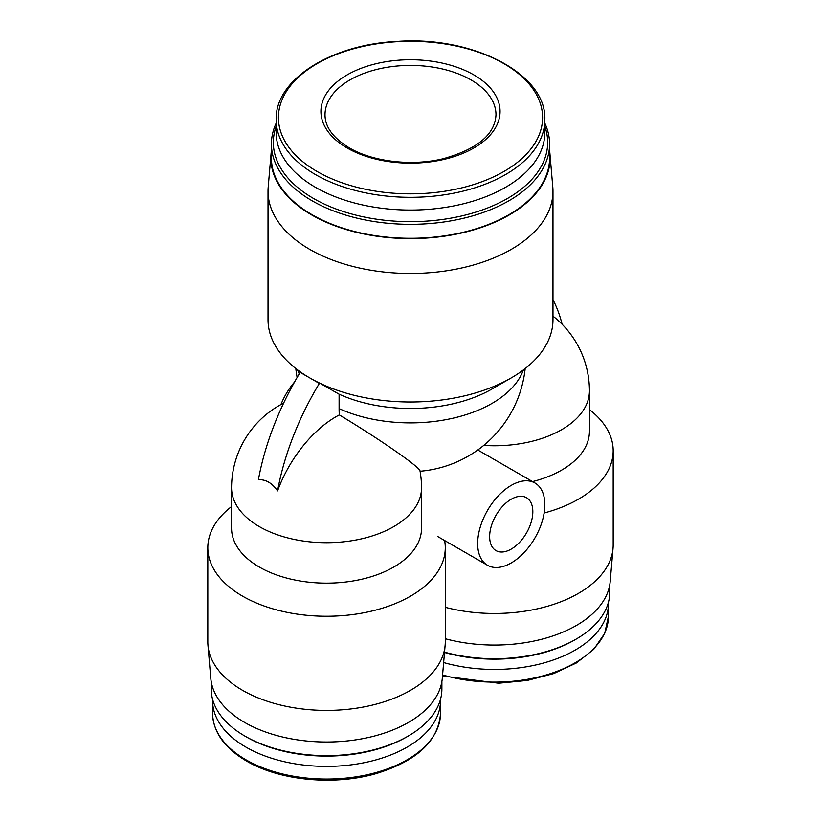 <?xml version="1.0" encoding="UTF-8"?>
<svg xmlns="http://www.w3.org/2000/svg" width="821" height="821" viewBox="0 0 821 821"><rect width="100%" height="100%" fill="white"/><g stroke="black" fill="none" stroke-linecap="round" stroke-linejoin="round"><path stroke-width="1.23" d="M271.412 150.859A139.632 80.612 0 0 0 271.043 153.999L268.2 187.147A142.474 82.254 0 0 0 268.026 191.221L268.026 319.738A142.474 82.254 0 0 0 300.619 372.098A142.474 82.254 0 0 0 309.753 377.906A142.474 82.254 0 0 0 319.81 383.181L339.104 394.193L339.104 408.601A114.54 66.132 120 0 0 339.299 414.913A69.723 4.372 32.5 0 1 419.993 470.823A94.979 94.979 0 0 1 421.532 487.869A94.979 54.843 0 0 1 326.542 542.702A94.979 54.843 0 0 1 231.563 487.869L231.563 528.303A94.979 54.843 0 0 0 326.542 583.146A94.979 54.843 0 0 0 421.532 528.303L421.532 487.869M339.104 394.193A115.34 66.593 0 0 0 492.056 388.98L511.247 377.906A142.474 82.254 0 0 0 552.974 319.738L552.974 191.221A142.474 82.254 0 0 0 552.8 187.147L549.957 153.999A139.632 80.612 0 0 0 549.588 150.859M511.247 562.929A47.495 27.421 -60 0 1 487.5 565.279A47.495 27.421 -60 0 1 487.5 510.436A47.495 27.421 -60 0 1 534.994 483.015A47.495 27.421 -60 0 1 542.271 521.078A47.495 27.421 -60 0 1 511.247 562.929M280.936 404.548A47.495 27.421 -60 0 1 294.523 382.052M511.247 549.075A30.531 17.631 -60 0 1 495.976 550.593A30.531 17.631 -60 0 1 495.976 515.331A30.531 17.631 -60 0 1 526.507 497.711A30.531 17.631 -60 0 1 531.187 522.177A30.531 17.631 -60 0 1 511.247 549.075M483.723 445.413A94.979 54.843 180 0 0 589.437 390.919A94.979 94.979 0 0 0 555.601 318.24A94.015 54.278 120 0 0 552.974 316.249M589.437 390.919L589.437 431.364A94.979 54.843 180 0 1 532.531 481.599M589.437 409.617A118.727 68.543 180 0 1 613.184 450.75A118.727 68.543 180 0 1 544.128 513.012M613.184 450.75L613.184 544.928A118.727 68.543 180 0 1 613.041 548.315A118.727 68.543 180 0 1 445.28 607.314M613.041 548.315L610.198 581.473A115.884 66.901 180 0 1 445.28 638.738M231.563 506.567A118.727 68.543 0 0 0 207.816 547.689L207.816 641.868A118.727 68.543 0 0 0 207.959 645.255L210.802 678.413A115.884 66.901 0 0 0 326.542 742.01A115.884 66.901 0 0 0 442.283 678.413L445.126 645.255A118.727 68.543 0 0 0 445.28 641.868L445.28 547.689A118.727 68.543 0 0 0 444.623 540.526M609.787 584.644L609.787 592.105A115.34 66.593 180 0 1 576.014 639.19A115.34 66.593 180 0 1 444.541 652.141M576.014 639.19L574.659 639.97A113.421 65.485 180 0 1 444.51 652.459M608.412 602.368A113.986 65.803 180 0 1 608.433 603.64A113.986 65.803 180 0 1 443.648 662.547M207.816 547.689A118.727 68.543 0 0 0 326.542 616.243A118.727 68.543 0 0 0 445.28 547.689M339.299 414.913A94.015 54.278 120 0 0 277.58 490.876C271.987 482.912 265.594 479.218 258.389 479.803A203.536 117.516 120 0 1 300.158 372.365L300.619 372.098M207.959 645.255A118.727 68.543 0 0 0 326.542 710.411A118.727 68.543 0 0 0 445.126 645.255M212.588 699.307A113.986 65.803 0 0 0 212.567 700.59A113.986 65.803 0 0 0 245.951 747.12A113.986 65.803 0 0 0 370.168 761.385A113.986 65.803 0 0 0 440.528 700.59A113.986 65.803 0 0 0 440.508 699.307M211.213 681.584L211.213 689.045A115.34 66.593 0 0 0 244.986 736.129L246.341 736.919A113.421 65.485 0 0 0 406.744 736.919L408.099 736.129A115.34 66.593 0 0 0 441.883 689.045L441.883 681.584M246.341 736.919L244.986 736.129A115.34 66.593 0 0 0 408.099 736.129M277.58 490.876A203.536 117.516 120 0 1 319.348 383.438L319.81 383.181A142.474 82.254 0 0 0 511.247 377.906M268.026 191.221A142.474 82.254 0 0 0 309.753 249.389A142.474 82.254 0 0 0 465.025 267.215A142.474 82.254 0 0 0 552.974 191.221M271.043 153.999A139.632 80.612 0 0 0 311.764 214.989A139.632 80.612 0 0 0 467.108 231.676A139.632 80.612 0 0 0 549.957 153.999M276.164 123.232A139.088 80.304 0 0 0 271.412 144.034L271.412 157.981A139.088 80.304 0 0 0 312.154 214.763A139.088 80.304 0 0 0 463.721 232.169A139.088 80.304 0 0 0 549.588 157.981L549.588 144.034A139.088 80.304 0 0 0 544.836 123.232M271.412 144.034A139.088 80.304 0 0 0 312.154 200.817A139.088 80.304 0 0 0 463.721 218.222A139.088 80.304 0 0 0 549.588 144.034M276.164 126.465A137.169 79.196 0 0 0 313.509 198.466A137.169 79.196 0 0 0 475.595 212.177A137.169 79.196 0 0 0 544.836 126.465M276.164 119.753L276.164 132.499A134.336 77.554 0 0 0 315.51 187.342A134.336 77.554 0 0 0 461.905 204.152A134.336 77.554 0 0 0 544.836 132.499L544.836 119.753C546.868 74.259 473.491 35.97 397.754 41.399C330.976 44.293 274.84 79.811 276.164 119.753A134.336 77.554 0 0 0 315.51 174.596A134.336 77.554 0 0 0 461.905 191.406A134.336 77.554 0 0 0 544.836 119.753M347.17 148.006A89.561 51.702 0 0 0 497.003 124.833A89.561 51.702 0 0 0 387.317 61.503A89.561 51.702 0 0 0 347.17 148.006M562.108 324.254A203.536 117.516 120 0 0 552.974 299.757M319.348 383.438L300.158 372.365M297.602 369.912A115.34 66.593 0 0 0 299.255 373.873M339.104 408.601A115.34 66.593 0 0 0 523.398 369.912M608.433 603.64L608.433 616.314A113.986 65.803 180 0 1 442.591 674.913M245.951 759.784A113.986 65.803 0 0 0 370.168 774.049A113.986 65.803 0 0 0 440.528 713.254C438.578 740.758 417.222 760.831 376.47 773.495C334.352 785.892 279.622 780.679 246.516 761.026C224.42 747.952 213.101 732.024 212.567 713.254A113.986 65.803 0 0 0 245.951 759.784M317.101 171.497A132.089 76.261 0 0 0 538.094 137.312A132.089 76.261 0 0 0 376.316 43.913A132.089 76.261 0 0 0 317.101 171.497M495.987 114.776A85.487 49.352 0 0 0 410.5 65.413A85.487 49.352 0 0 0 325.013 114.776C325.003 126.927 333.069 137.938 349.212 147.811C372.59 161.706 411.619 166.376 443.032 158.771C477.37 149.155 495.022 134.49 495.987 114.776M295.817 368.547A115.34 115.34 0 0 0 297.13 377.486M420.065 471.244A115.34 115.34 0 0 0 525.183 368.547M534.994 483.015L477.771 449.98M487.5 565.279L437.716 536.534M608.433 616.314L604.687 633.432L593.747 649.319L576.393 662.968L553.754 673.559L527.277 680.455L498.665 683.226L442.498 675.96M283.625 403.132A94.979 94.979 0 0 0 231.563 487.869M440.528 713.254L440.528 700.59M212.567 713.254L212.567 700.59"/></g></svg>
